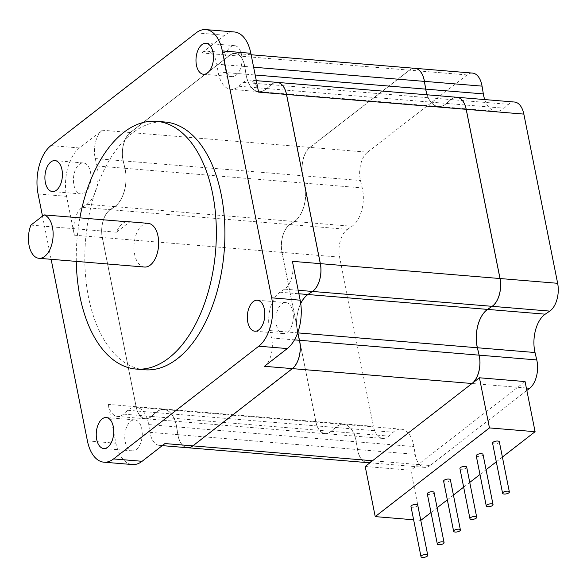 <?xml version="1.0" encoding="UTF-8"?>
<svg xmlns="http://www.w3.org/2000/svg" width="587" height="587" viewBox="0 0 587 587"><rect width="100%" height="100%" fill="white"/><g stroke="black" fill="none" stroke-linecap="round" stroke-linejoin="round"><path stroke-width="0.44" stroke-dasharray="2.94 2.2" d="M144.607 369.766A124.297 69.537 94.7 0 1 85.1 269.44A124.297 69.537 94.7 0 1 132.324 133.095A124.297 69.537 94.7 0 1 165.123 122.03M30.913 225.107L116.475 232.195A21.924 12.268 94.7 0 1 122.367 223.64A21.924 12.268 94.7 0 1 126.645 221.725M144.497 267.041A21.924 12.268 94.7 0 1 134.005 249.343A21.924 12.268 94.7 0 1 142.333 225.291A21.924 12.268 94.7 0 1 148.115 223.339M236.069 75.239A15.533 8.695 -85.3 0 0 241.976 58.194A15.533 8.695 -85.3 0 0 234.536 45.654A15.533 8.695 -85.3 0 0 230.434 47.041A15.533 8.695 -85.3 0 0 224.535 64.078A15.533 8.695 -85.3 0 0 231.968 76.618A15.533 8.695 -85.3 0 0 236.069 75.239M287.41 332.183A15.533 8.695 -85.3 0 0 293.317 315.138A15.533 8.695 -85.3 0 0 285.876 302.599A15.533 8.695 -85.3 0 0 281.775 303.978A15.533 8.695 -85.3 0 0 275.875 321.023A15.533 8.695 -85.3 0 0 283.316 333.563A15.533 8.695 -85.3 0 0 287.41 332.183M84.99 192.543A15.533 8.695 -85.3 0 0 90.897 175.498A15.533 8.695 -85.3 0 0 83.457 162.959A15.533 8.695 -85.3 0 0 79.355 164.338A15.533 8.695 -85.3 0 0 73.456 181.383A15.533 8.695 -85.3 0 0 80.896 193.923A15.533 8.695 -85.3 0 0 84.99 192.543M136.338 449.481A15.533 8.695 -85.3 0 0 142.237 432.443A15.533 8.695 -85.3 0 0 134.797 419.896A15.533 8.695 -85.3 0 0 130.703 421.283A15.533 8.695 -85.3 0 0 124.796 438.328A15.533 8.695 -85.3 0 0 132.236 450.867A15.533 8.695 -85.3 0 0 136.338 449.481M417.739 505.15A3.456 1.306 -11.3 0 1 416.088 506.676A3.456 1.306 -11.3 0 1 412.514 507.263A3.456 1.306 -11.3 0 1 410.973 506.508M434.064 492.478A3.456 1.306 -11.3 0 1 432.414 494.005A3.456 1.306 -11.3 0 1 428.833 494.592A3.456 1.306 -11.3 0 1 427.292 493.836M450.383 479.806A3.456 1.306 -11.3 0 1 448.732 481.333A3.456 1.306 -11.3 0 1 445.151 481.92A3.456 1.306 -11.3 0 1 443.611 481.164M466.702 467.142A3.456 1.306 -11.3 0 1 465.051 468.661A3.456 1.306 -11.3 0 1 461.47 469.248A3.456 1.306 -11.3 0 1 459.929 468.492M483.02 454.47A3.456 1.306 -11.3 0 1 481.369 455.989A3.456 1.306 -11.3 0 1 477.796 456.576A3.456 1.306 -11.3 0 1 476.248 455.82M499.339 441.798A3.456 1.306 -11.3 0 1 497.688 443.317A3.456 1.306 -11.3 0 1 494.115 443.904A3.456 1.306 -11.3 0 1 492.566 443.148M525.064 381.557L517.697 387.281L472.065 383.502M431.019 512.495L437.117 507.762M447.338 499.823L453.435 495.09M463.657 487.151L469.754 482.419M479.983 474.479L486.073 469.747M496.301 461.808L502.391 457.075M413.622 519.788L420.784 520.383M526.356 388L517.697 387.281L418.208 464.53L372.576 460.751M526.847 390.472L430.183 465.52L418.208 464.53L410.834 470.253L420.857 520.39M365.202 466.474L410.834 470.253M116.475 232.195L129.639 221.974M76.288 261.391A124.297 69.537 94.7 0 1 79.876 217.85M315.777 421.554A20.648 11.549 -85.3 0 0 325.095 433.573A20.648 11.549 -85.3 0 0 331.105 431.269L335.485 427.409A27.692 15.489 94.7 0 1 343.549 424.32A27.692 15.489 94.7 0 1 356.28 441.754L357.564 449.517A20.648 11.549 -85.3 0 0 367.058 462.519A20.648 11.549 -85.3 0 0 372.503 460.685L471.992 383.436A20.648 11.549 -85.3 0 0 479.058 355.186L477.312 347.783A27.692 15.489 94.7 0 1 487.562 309.334L492.097 306.267A20.648 11.549 -85.3 0 0 499.948 278.554L466.137 109.351A20.648 11.549 -85.3 0 0 456.818 97.332A20.648 11.549 -85.3 0 0 450.809 99.636L446.428 103.488A27.692 15.489 94.7 0 1 438.364 106.585A27.692 15.489 94.7 0 1 425.634 89.143L424.35 81.38A20.648 11.549 -85.3 0 0 414.855 68.378A20.648 11.549 -85.3 0 0 409.41 70.22L309.921 147.469A20.648 11.549 -85.3 0 0 302.855 175.718L304.602 183.122A27.692 15.489 94.7 0 1 294.351 221.563L289.817 224.638A20.648 11.549 -85.3 0 0 281.965 252.344L315.835 421.554A20.648 11.549 -85.3 0 0 325.147 433.58A20.648 11.549 -85.3 0 0 331.163 431.269L335.544 427.417A27.692 15.489 94.7 0 1 343.608 424.328A27.692 15.489 94.7 0 1 356.338 441.762L357.622 449.525A20.648 11.549 -85.3 0 0 367.117 462.527A20.648 11.549 -85.3 0 0 372.562 460.692L472.051 383.443A20.648 11.549 -85.3 0 0 474.802 380.552M483.116 313.832A27.692 15.489 94.7 0 1 487.614 309.342L492.155 306.267A20.648 11.549 -85.3 0 0 495.479 302.965M464.185 103.341A20.648 11.549 -85.3 0 0 456.877 97.332A20.648 11.549 -85.3 0 0 450.867 99.636L446.487 103.495A27.692 15.489 94.7 0 1 438.423 106.585A27.692 15.489 94.7 0 1 427.072 94.793A27.618 15.453 94.7 0 0 438.372 106.511L258.75 91.638A27.618 15.453 -85.3 0 0 266.792 88.549L271.172 84.697A20.714 11.586 94.7 0 1 277.174 82.378M422.222 74.395A20.648 11.549 -85.3 0 0 414.914 68.386A20.648 11.549 -85.3 0 0 409.462 70.22L309.973 147.469A20.648 11.549 -85.3 0 0 302.907 175.718L304.653 183.122A27.692 15.489 94.7 0 1 294.41 221.57L289.875 224.638A20.648 11.549 -85.3 0 0 282.024 252.351L315.835 421.554M414.862 68.312A20.714 11.586 -85.3 0 0 409.396 70.154L309.907 147.403A20.714 11.586 -85.3 0 0 302.819 175.748L304.565 183.151A27.618 15.453 94.7 0 1 294.344 221.504L289.802 224.572A20.714 11.586 -85.3 0 0 281.929 252.373L315.74 421.576A20.714 11.586 -85.3 0 0 325.088 433.639A20.714 11.586 -85.3 0 0 331.119 431.328L335.5 427.475A27.618 15.453 94.7 0 1 343.542 424.386A27.618 15.453 94.7 0 1 356.243 441.784L357.527 449.547A20.714 11.586 -85.3 0 0 367.051 462.593M456.825 97.259A20.714 11.586 -85.3 0 0 450.794 99.577L446.413 103.429A27.618 15.453 94.7 0 1 438.372 106.511M367.08 462.593A20.714 11.586 94.7 0 1 357.586 449.554L356.302 441.791A27.618 15.453 -85.3 0 0 343.6 424.394A27.618 15.453 -85.3 0 0 335.559 427.475L331.178 431.335A20.714 11.586 94.7 0 1 325.147 433.646A20.714 11.586 94.7 0 1 315.799 421.583L281.987 252.381A20.714 11.586 94.7 0 1 289.861 224.579L294.403 221.504A27.618 15.453 -85.3 0 0 304.616 183.159L302.87 175.755A20.714 11.586 94.7 0 1 309.965 147.41L409.455 70.161A20.714 11.586 94.7 0 1 414.892 68.312M427.123 94.8A27.618 15.453 -85.3 0 0 438.423 106.518A27.618 15.453 -85.3 0 0 446.472 103.437L450.853 99.577A20.714 11.586 94.7 0 1 456.855 97.266M430.183 465.52A20.714 11.586 94.7 0 1 424.717 467.369A20.714 11.586 94.7 0 1 415.192 454.323L413.908 446.56A27.618 15.453 -85.3 0 0 401.214 429.163A27.618 15.453 -85.3 0 0 393.165 432.252L388.785 436.104A20.714 11.586 94.7 0 1 382.753 438.416A20.714 11.586 94.7 0 1 373.413 426.353L315.799 421.583M300.742 303.604A27.618 15.453 -85.3 0 0 297.697 332.748M289.861 224.579L347.475 229.348A20.714 11.586 94.7 0 0 339.602 257.15L373.413 426.353M484.73 99.57A27.618 15.453 -85.3 0 0 496.037 111.288A27.618 15.453 -85.3 0 0 504.079 108.206L508.459 104.347A20.714 11.586 94.7 0 1 514.498 102.035M347.475 229.348L352.009 226.281A27.618 15.453 -85.3 0 0 362.23 187.928L360.484 180.525A20.714 11.586 94.7 0 1 367.572 152.18L309.965 147.41M187.4 447.712A20.714 11.586 94.7 0 1 177.905 434.666L176.621 426.903A27.618 15.453 -85.3 0 0 163.92 409.513A27.618 15.453 -85.3 0 0 155.878 412.595L151.497 416.454A20.714 11.586 94.7 0 1 145.466 418.766A20.714 11.586 94.7 0 1 136.118 406.703L102.307 237.5A20.714 11.586 94.7 0 1 110.187 209.698L114.722 206.624A27.618 15.453 -85.3 0 0 124.943 168.278L123.197 160.867A20.714 11.586 94.7 0 1 130.285 132.53L229.774 55.281A20.714 11.586 94.7 0 1 235.24 53.432A20.714 11.586 94.7 0 1 244.764 66.478L246.048 74.241A27.618 15.453 -85.3 0 0 258.75 91.638M367.572 152.18L467.061 74.931A20.714 11.586 94.7 0 1 472.528 73.089M136.103 406.666A20.648 11.549 -85.3 0 0 145.415 418.692A20.648 11.549 -85.3 0 0 151.424 416.388L155.804 412.529A27.692 15.489 94.7 0 1 163.868 409.44A27.692 15.489 94.7 0 1 176.599 426.874L177.883 434.637A20.648 11.549 -85.3 0 0 187.378 447.639A20.648 11.549 -85.3 0 0 192.83 445.804L292.319 368.555A20.648 11.549 -85.3 0 0 299.385 340.306L297.638 332.902A27.692 15.489 94.7 0 1 307.882 294.454L312.416 291.387A20.648 11.549 -85.3 0 0 320.267 263.673L286.456 94.47A20.648 11.549 -85.3 0 0 277.145 82.451A20.648 11.549 -85.3 0 0 271.128 84.755L266.747 88.608A27.692 15.489 94.7 0 1 258.684 91.704A27.692 15.489 94.7 0 1 245.953 74.263L244.669 66.5A20.648 11.549 -85.3 0 0 235.174 53.498A20.648 11.549 -85.3 0 0 229.73 55.339L130.241 132.581A20.648 11.549 -85.3 0 0 123.175 160.831L124.921 168.242A27.692 15.489 94.7 0 1 114.678 206.683L110.136 209.757A20.648 11.549 -85.3 0 0 102.292 237.464L136.155 406.674A20.648 11.549 -85.3 0 0 145.473 418.7A20.648 11.549 -85.3 0 0 151.483 416.388L155.863 412.536A27.692 15.489 94.7 0 1 163.927 409.447A27.692 15.489 94.7 0 1 176.658 426.881L177.942 434.644A20.648 11.549 -85.3 0 0 187.436 447.646A20.648 11.549 -85.3 0 0 192.881 445.804L292.37 368.563A20.648 11.549 -85.3 0 0 295.122 365.672M297.675 332.822A27.692 15.489 94.7 0 1 300.735 303.523A27.618 15.453 94.7 0 0 297.668 332.844M303.435 298.944A27.692 15.489 94.7 0 1 307.94 294.461L312.475 291.387A20.648 11.549 -85.3 0 0 315.799 288.085M284.512 88.461A20.648 11.549 -85.3 0 0 277.196 82.451A20.648 11.549 -85.3 0 0 271.187 84.755L266.806 88.615A27.692 15.489 94.7 0 1 258.742 91.704A27.692 15.489 94.7 0 1 246.012 74.27L244.728 66.507A20.648 11.549 -85.3 0 0 235.233 53.505A20.648 11.549 -85.3 0 0 229.788 55.339L130.299 132.589A20.648 11.549 -85.3 0 0 123.233 160.838L124.98 168.242A27.692 15.489 94.7 0 1 114.729 206.69L110.195 209.757A20.648 11.549 -85.3 0 0 102.343 237.471L136.155 406.674M277.145 82.378A20.714 11.586 -85.3 0 0 271.113 84.689L266.733 88.549A27.618 15.453 94.7 0 1 258.691 91.631A27.618 15.453 94.7 0 1 245.99 74.241L244.706 66.478A20.714 11.586 -85.3 0 0 235.182 53.432A20.714 11.586 -85.3 0 0 229.715 55.273L130.226 132.523A20.714 11.586 -85.3 0 0 123.138 160.867L124.884 168.271A27.618 15.453 94.7 0 1 114.663 206.624L110.129 209.691A20.714 11.586 -85.3 0 0 102.255 237.493L136.067 406.696A20.714 11.586 -85.3 0 0 145.407 418.758A20.714 11.586 -85.3 0 0 151.439 416.447L155.819 412.595A27.618 15.453 94.7 0 1 163.868 409.506A27.618 15.453 94.7 0 1 176.562 426.903L177.846 434.666A20.714 11.586 -85.3 0 0 187.37 447.712M130.226 132.523L102.336 130.211L79.487 147.953A36.599 20.472 -85.3 0 0 66.595 196.329L74.358 235.182A20.714 11.586 -85.3 0 1 82.231 207.38L110.129 209.691M234.33 31.969A36.599 20.472 -85.3 0 0 224.667 35.227L201.825 52.962A20.714 11.586 -85.3 0 1 207.292 51.12A20.714 11.586 -85.3 0 1 216.816 64.166L244.706 66.478M102.336 130.211A20.714 11.586 -85.3 0 0 95.248 158.556L96.994 165.96A27.618 15.453 94.7 0 1 86.773 204.313L82.231 207.38M136.067 406.696L108.169 404.392L115.933 443.244A36.599 20.472 -85.3 0 0 132.442 464.552M42.499 216.111L51.128 259.307M108.169 404.392A20.714 11.586 -85.3 0 0 117.517 416.447A20.714 11.586 -85.3 0 0 123.549 414.136L127.929 410.284A27.618 15.453 94.7 0 1 135.971 407.195A27.618 15.453 94.7 0 1 148.672 424.592L149.956 432.355A20.714 11.586 -85.3 0 0 159.481 445.401A20.714 11.586 -85.3 0 0 164.947 443.559M264.436 366.31A20.714 11.586 -85.3 0 0 271.524 337.965L269.778 330.562A27.618 15.453 94.7 0 1 279.999 292.209L284.534 289.142A20.714 11.586 -85.3 0 0 292.414 261.34M258.603 92.13A20.714 11.586 -85.3 0 0 249.255 80.067A20.714 11.586 -85.3 0 0 243.223 82.385L238.843 86.238A27.618 15.453 94.7 0 1 230.801 89.319A27.618 15.453 94.7 0 1 218.1 71.93L216.816 64.166M357.586 449.554L415.192 454.323M356.302 441.791L413.908 446.56M335.559 427.475L393.165 432.252M331.178 431.335L388.785 436.104M339.602 257.15L281.987 252.381M450.853 99.577L508.459 104.347M271.172 84.697L450.794 99.577M446.472 103.437L504.079 108.206M266.792 88.549L446.413 103.429M294.403 221.504L352.009 226.281M246.048 74.241L255.176 74.997M304.616 183.159L362.23 187.928M244.764 66.478L253.621 67.212M302.87 175.755L360.484 180.525M467.061 74.931L409.455 70.161M409.396 70.154L229.774 55.281M309.907 147.403L130.285 132.53M50.966 145.591L79.487 147.953M196.146 32.865L224.667 35.227M229.715 55.273L201.825 52.962M123.197 160.867L302.819 175.748M95.248 158.556L123.138 160.867M124.943 168.278L304.565 183.151M96.994 165.96L124.884 168.271M114.722 206.624L294.344 221.504M86.773 204.313L114.663 206.624M110.187 209.698L289.802 224.572M281.929 252.373L102.307 237.5M102.255 237.493L74.358 235.182M315.74 421.576L136.118 406.703M87.412 440.881L115.933 443.244M38.074 193.967L66.595 196.329M151.497 416.454L331.119 431.328M123.549 414.136L151.439 416.447M155.878 412.595L335.5 427.475M127.929 410.284L155.819 412.595M176.621 426.903L356.243 441.784M148.672 424.592L176.562 426.903M177.905 434.666L357.527 449.547M149.956 432.355L177.846 434.666M218.1 71.93L245.99 74.241M238.843 86.238L266.733 88.549M243.223 82.385L271.113 84.689M284.534 289.142L298.189 290.272M279.999 292.209L298.893 293.771M269.778 330.562L297.66 332.866M271.524 337.965L294.469 339.866M206.015 43.291L234.536 45.654M257.355 300.236L285.876 302.599M54.936 160.596L83.457 162.959M106.276 417.533L134.797 419.896M103.716 448.505L132.236 450.867M52.375 191.56L80.896 193.923M254.795 331.2L283.316 333.563M203.447 74.263L231.968 76.618M424.717 467.369L369.898 462.827M401.214 429.163L343.6 424.394M382.753 438.416L325.147 433.646M496.037 111.288L438.423 106.518M251.133 54.752L235.24 53.432M235.182 53.432L207.292 51.12M325.088 433.639L145.466 418.766M145.407 418.758L117.517 416.447M343.542 424.386L163.92 409.513M163.868 409.506L135.971 407.195M258.691 91.631L230.801 89.319M256.306 80.654L249.255 80.067M162.276 445.628L159.481 445.401"/><path stroke-width="0.88" d="M79.876 217.85A124.297 69.537 94.7 0 1 123.769 132.383A124.297 69.537 94.7 0 1 156.568 121.318A124.297 69.537 94.7 0 1 216.075 221.651A124.297 69.537 94.7 0 1 168.851 357.989A124.297 69.537 94.7 0 1 136.052 369.062A124.297 69.537 94.7 0 1 76.288 261.391M156.568 121.318L165.123 122.03A124.297 69.537 94.7 0 1 224.63 222.356A124.297 69.537 94.7 0 1 177.406 358.701A124.297 69.537 94.7 0 1 144.607 369.766L136.052 369.062M126.645 221.725A21.924 12.268 94.7 0 1 128.157 221.688A21.924 12.268 94.7 0 1 129.639 221.974L44.076 214.886A21.924 12.268 94.7 0 1 53.131 233.626A21.924 12.268 94.7 0 1 44.759 256.35A21.924 12.268 94.7 0 1 38.977 258.302A21.924 12.268 94.7 0 1 30.913 225.107L44.076 214.886M128.157 221.688L148.115 223.339A21.924 12.268 94.7 0 1 158.615 241.037A21.924 12.268 94.7 0 1 150.287 265.089A21.924 12.268 94.7 0 1 144.497 267.041L38.977 258.302M201.913 44.678A15.533 8.695 94.7 0 1 206.015 43.291A15.533 8.695 94.7 0 1 213.455 55.831A15.533 8.695 94.7 0 1 207.549 72.876A15.533 8.695 94.7 0 1 203.447 74.263A15.533 8.695 94.7 0 1 196.014 61.716A15.533 8.695 94.7 0 1 201.913 44.678M253.254 301.615A15.533 8.695 94.7 0 1 257.355 300.236A15.533 8.695 94.7 0 1 264.796 312.776A15.533 8.695 94.7 0 1 258.889 329.821A15.533 8.695 94.7 0 1 254.795 331.2A15.533 8.695 94.7 0 1 247.354 318.66A15.533 8.695 94.7 0 1 253.254 301.615M50.834 161.975A15.533 8.695 94.7 0 1 54.936 160.596A15.533 8.695 94.7 0 1 62.376 173.136A15.533 8.695 94.7 0 1 56.469 190.181A15.533 8.695 94.7 0 1 52.375 191.56A15.533 8.695 94.7 0 1 44.935 179.02A15.533 8.695 94.7 0 1 50.834 161.975M102.182 418.92A15.533 8.695 94.7 0 1 106.276 417.533A15.533 8.695 94.7 0 1 113.717 430.08A15.533 8.695 94.7 0 1 107.817 447.118A15.533 8.695 94.7 0 1 103.716 448.505A15.533 8.695 94.7 0 1 96.275 435.965A15.533 8.695 94.7 0 1 102.182 418.92M426.213 554.532A3.456 1.306 -11.3 0 1 427.762 555.287A3.456 1.306 -11.3 0 1 426.111 556.814A3.456 1.306 -11.3 0 1 422.53 557.393A3.456 1.306 -11.3 0 1 420.989 556.637A3.456 1.306 -11.3 0 1 422.64 555.119A3.456 1.306 -11.3 0 1 426.213 554.532M420.989 556.637L410.973 506.508A3.456 1.306 -11.3 0 1 412.617 504.981A3.456 1.306 -11.3 0 1 416.198 504.402A3.456 1.306 -11.3 0 1 417.739 505.15L427.762 555.287M442.539 541.86A3.456 1.306 -11.3 0 1 444.08 542.615A3.456 1.306 -11.3 0 1 442.429 544.142A3.456 1.306 -11.3 0 1 438.849 544.721A3.456 1.306 -11.3 0 1 437.308 543.973A3.456 1.306 -11.3 0 1 438.959 542.447A3.456 1.306 -11.3 0 1 442.539 541.86M437.308 543.973L427.292 493.836A3.456 1.306 -11.3 0 1 428.943 492.31A3.456 1.306 -11.3 0 1 432.516 491.73A3.456 1.306 -11.3 0 1 434.064 492.478L444.08 542.615M458.858 529.188A3.456 1.306 -11.3 0 1 460.399 529.944A3.456 1.306 -11.3 0 1 458.748 531.47A3.456 1.306 -11.3 0 1 455.174 532.049A3.456 1.306 -11.3 0 1 453.626 531.301A3.456 1.306 -11.3 0 1 455.277 529.775A3.456 1.306 -11.3 0 1 458.858 529.188M453.626 531.301L443.611 481.164A3.456 1.306 -11.3 0 1 445.262 479.638A3.456 1.306 -11.3 0 1 448.835 479.058A3.456 1.306 -11.3 0 1 450.383 479.806L460.399 529.944M475.177 516.516A3.456 1.306 -11.3 0 1 476.717 517.272A3.456 1.306 -11.3 0 1 475.066 518.798A3.456 1.306 -11.3 0 1 471.493 519.378A3.456 1.306 -11.3 0 1 469.945 518.629A3.456 1.306 -11.3 0 1 471.596 517.103A3.456 1.306 -11.3 0 1 475.177 516.516M469.945 518.629L459.929 468.492A3.456 1.306 -11.3 0 1 461.58 466.966A3.456 1.306 -11.3 0 1 465.161 466.386A3.456 1.306 -11.3 0 1 466.702 467.142L476.717 517.272M491.495 503.851A3.456 1.306 -11.3 0 1 493.036 504.6A3.456 1.306 -11.3 0 1 491.392 506.126A3.456 1.306 -11.3 0 1 487.812 506.706A3.456 1.306 -11.3 0 1 486.271 505.957A3.456 1.306 -11.3 0 1 487.922 504.431A3.456 1.306 -11.3 0 1 491.495 503.851M486.271 505.957L476.248 455.82A3.456 1.306 -11.3 0 1 477.899 454.294A3.456 1.306 -11.3 0 1 481.479 453.714A3.456 1.306 -11.3 0 1 483.02 454.47L493.036 504.6M507.814 491.18A3.456 1.306 -11.3 0 1 509.362 491.928A3.456 1.306 -11.3 0 1 507.711 493.454A3.456 1.306 -11.3 0 1 504.13 494.034A3.456 1.306 -11.3 0 1 502.589 493.285A3.456 1.306 -11.3 0 1 504.24 491.759A3.456 1.306 -11.3 0 1 507.814 491.18M502.589 493.285L492.566 443.148A3.456 1.306 -11.3 0 1 494.217 441.622A3.456 1.306 -11.3 0 1 497.798 441.042A3.456 1.306 -11.3 0 1 499.339 441.798L509.362 491.928M369.898 462.827L367.11 462.593A20.714 11.586 94.7 0 1 367.08 462.593A20.714 11.586 94.7 0 0 372.576 460.751L365.202 466.474L375.225 516.611L489.455 427.916L479.432 377.779L472.065 383.502A20.714 11.586 94.7 0 0 479.153 355.157L536.767 359.934A20.714 11.586 94.7 0 1 529.672 388.278L526.356 388M479.432 377.779L525.064 381.557L535.087 431.694L502.391 457.075M420.784 520.383L431.019 512.495M437.117 507.762L447.338 499.823M453.435 495.09L463.657 487.151M469.754 482.419L479.983 474.479M486.073 469.747L496.301 461.808M489.455 427.916L535.087 431.694M375.225 516.611L413.622 519.788M474.802 380.552A20.648 11.549 -85.3 0 0 479.117 355.194L477.37 347.79A27.692 15.489 94.7 0 1 483.116 313.832M495.479 302.965A20.648 11.549 -85.3 0 0 499.999 278.561L466.188 109.358A20.648 11.549 -85.3 0 0 464.185 103.341M255.176 74.997L425.67 89.121A27.618 15.453 94.7 0 0 427.065 94.793A27.692 15.489 94.7 0 1 425.692 89.151L424.408 81.388A20.648 11.549 -85.3 0 0 422.222 74.395M425.67 89.121L424.386 81.358A20.714 11.586 -85.3 0 0 414.862 68.312L251.133 54.752M297.697 332.748A27.618 15.453 -85.3 0 0 297.726 332.873L299.473 340.277A20.714 11.586 94.7 0 1 292.385 368.621L192.896 445.871A20.714 11.586 94.7 0 1 187.429 447.712L367.051 462.593A20.714 11.586 -85.3 0 0 372.518 460.744L472.007 383.502A20.714 11.586 -85.3 0 0 479.095 355.157L477.348 347.753A27.618 15.453 94.7 0 1 487.57 309.4L492.104 306.333A20.714 11.586 -85.3 0 0 499.985 278.531L466.173 109.321A20.714 11.586 -85.3 0 0 456.825 97.259L277.203 82.385A20.714 11.586 94.7 0 1 286.551 94.448L320.363 263.651A20.714 11.586 94.7 0 1 312.489 291.453L307.948 294.52A27.618 15.453 -85.3 0 0 300.742 303.604M492.163 306.333L549.777 311.103A20.714 11.586 94.7 0 0 557.65 283.301L523.839 114.098A20.714 11.586 94.7 0 0 514.498 102.035L456.884 97.266A20.714 11.586 94.7 0 1 456.884 97.266A20.714 11.586 94.7 0 1 466.225 109.329L500.036 278.531A20.714 11.586 94.7 0 1 492.163 306.333L487.628 309.408A27.618 15.453 -85.3 0 0 477.407 347.753L479.153 355.157M414.892 68.312A20.714 11.586 94.7 0 1 414.921 68.312A20.714 11.586 94.7 0 1 424.445 81.358L425.729 89.121A27.618 15.453 -85.3 0 0 427.123 94.8M526.847 390.472L529.672 388.278M549.777 311.103L545.235 314.177A27.618 15.453 -85.3 0 0 535.021 352.523L536.767 359.934M414.921 68.312L472.528 73.089A20.714 11.586 94.7 0 1 482.052 86.135L483.336 93.898A27.618 15.453 -85.3 0 0 484.73 99.57M295.122 365.672A20.648 11.549 -85.3 0 0 299.436 340.313L297.69 332.902A27.692 15.489 94.7 0 1 297.675 332.822A27.618 15.453 94.7 0 0 297.675 332.866L299.414 340.277A20.714 11.586 -85.3 0 1 292.326 368.621L264.436 366.31L287.285 348.568A36.599 20.472 -85.3 0 0 300.177 300.192L292.414 261.34L320.304 263.644L286.493 94.441A20.714 11.586 -85.3 0 0 277.145 82.378L256.306 80.654M298.893 293.771L307.889 294.52A27.618 15.453 94.7 0 0 300.727 303.508A27.692 15.489 94.7 0 1 303.435 298.944M315.799 288.085A20.648 11.549 -85.3 0 0 320.326 263.68L286.515 94.478A20.648 11.549 -85.3 0 0 284.512 88.461M162.276 445.628L187.37 447.712A20.714 11.586 -85.3 0 0 192.837 445.863L292.326 368.621M307.889 294.52L312.431 291.445A20.714 11.586 -85.3 0 0 320.304 263.644M51.128 259.307L87.412 440.881A36.599 20.472 -85.3 0 0 103.921 462.189A36.599 20.472 -85.3 0 0 113.577 458.931L258.764 346.205A36.599 20.472 -85.3 0 0 271.656 297.829L222.319 50.915A36.599 20.472 -85.3 0 0 205.81 29.607A36.599 20.472 -85.3 0 0 196.146 32.865L50.966 145.591A36.599 20.472 -85.3 0 0 38.074 193.967L42.499 216.111M103.921 462.189L132.442 464.552A36.599 20.472 -85.3 0 0 142.098 461.294L164.947 443.559L192.837 445.863M286.493 94.441L258.603 92.13L250.832 53.278A36.599 20.472 -85.3 0 0 234.33 31.969L205.81 29.607M424.408 81.388L253.621 67.212M472.007 383.502L292.385 368.621M372.518 460.744L192.896 445.871M299.473 340.277L479.095 355.157M477.407 347.753L535.021 352.523M297.726 332.873L477.348 347.753M487.628 309.408L545.235 314.177M307.948 294.52L487.57 309.4M312.489 291.453L492.104 306.333M557.65 283.301L500.036 278.531M499.985 278.531L320.363 263.651M523.839 114.098L466.225 109.329M466.173 109.321L286.551 94.448M425.729 89.121L483.336 93.898M424.445 81.358L482.052 86.135M298.189 290.272L312.431 291.445M294.469 339.866L299.414 340.277M222.319 50.915L250.832 53.278M113.577 458.931L142.098 461.294M258.764 346.205L287.285 348.568M271.656 297.829L300.177 300.192"/></g></svg>
